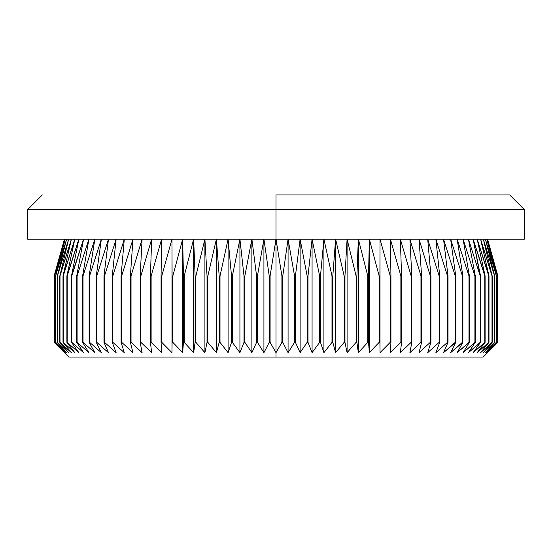 <?xml version="1.0" encoding="UTF-8"?>
<svg xmlns="http://www.w3.org/2000/svg" width="552" height="552" viewBox="0 0 552 552"><rect width="100%" height="100%" fill="white"/><g stroke="black" fill="none" stroke-linecap="round" stroke-linejoin="round"><path stroke-width="0.83" d="M276 352.659L276 357.082L483.124 357.082L68.876 357.082L276 357.082L276 352.659L270.087 342.337L270.087 276L276 239.147L524.4 239.147L276 239.147L281.913 276L282.762 276L288.075 239.147L294.561 276L295.41 276L300.115 239.147L307.153 276L307.995 276L312.073 239.147L319.642 276L320.477 276L323.914 239.147L331.993 276L332.815 276L335.602 239.147L344.158 276L344.965 276L347.091 239.147L356.102 276L356.889 276L358.351 239.147L367.784 276L368.55 276L369.336 239.147L379.162 276L379.914 276L380.024 239.147L390.209 276L390.933 276L390.367 239.147L400.883 276L401.58 276L400.345 239.147L411.143 276L411.82 276L409.908 239.147L420.969 276L421.611 276L419.044 239.147L430.318 276L430.933 276L427.703 239.147L439.171 276L439.744 276L435.873 239.147L447.486 276L448.024 276L443.525 239.147L455.241 276L455.738 276L450.625 239.147L462.417 276L462.873 276L457.159 239.147L468.979 276L469.393 276L463.1 239.147L474.913 276L475.286 276L468.427 239.147L480.199 276L473.133 239.147L485.104 276L477.19 239.147L488.996 276L480.599 239.147L492.198 276L483.331 239.147L494.689 276L485.394 239.147L496.469 276L486.767 239.147L497.524 276L487.457 239.147L497.863 276L497.863 342.337L487.457 352.659L497.524 342.337L486.767 352.659L496.469 342.337L485.394 352.659L494.689 342.337L483.331 352.659L492.198 342.337L480.599 352.659L488.996 342.337L477.19 352.659L485.104 342.337L473.133 352.659L480.53 342.337L468.427 352.659L475.286 342.337L463.1 352.659L469.393 342.337L457.159 352.659L462.873 342.337L450.625 352.659L455.738 342.337L443.525 352.659L448.024 342.337L447.486 342.337L435.873 352.659L439.744 342.337L439.171 342.337L427.703 352.659L430.933 342.337L430.318 342.337L419.044 352.659L421.611 342.337L420.969 342.337L409.908 352.659L411.82 342.337L411.143 342.337L400.345 352.659L401.58 342.337L400.883 342.337L390.367 352.659L390.933 342.337L390.209 342.337L380.024 352.659L379.914 342.337L379.162 342.337L369.336 352.659L368.55 342.337L367.784 342.337L358.351 352.659L356.889 342.337L356.102 342.337L347.091 352.659L344.965 342.337L344.158 342.337L335.602 352.659L332.815 342.337L331.993 342.337L323.914 352.659L320.477 342.337L319.642 342.337L312.073 352.659L307.995 342.337L307.153 342.337L300.115 352.659L295.41 342.337L294.561 342.337L288.075 352.659L282.762 342.337L281.913 342.337L276 352.659L270.087 342.337L269.238 342.337L270.087 342.337L270.087 276L269.238 276L270.087 276L276 239.147L276 209.663L524.4 209.663L276 209.663L276 239.147L27.6 239.147L276 239.147L276 352.659L276 239.147L281.913 276L281.913 342.337L282.762 342.337L282.762 276L281.913 276L281.913 342.337L276 352.659M487.547 239.147L497.863 276L497.863 342.337L487.457 352.659L497.524 342.337L497.524 276L497.476 342.337L497.524 276L487.457 239.147L497.863 276L497.863 342.337L483.124 357.082M276 194.918L276 209.663L27.6 209.663L276 209.663L276 194.918L509.662 194.918L276 194.918M295.41 276L294.561 276L294.561 342.337L295.41 342.337L295.41 276L300.115 239.147L300.115 352.659L295.41 342.337L295.41 276M307.995 276L307.153 276L307.153 342.337L307.995 342.337L307.995 276L312.073 239.147L312.073 352.659L307.995 342.337L307.995 276M320.477 276L319.642 276L319.642 342.337L320.477 342.337L320.477 276L323.914 239.147L323.914 352.659L320.477 342.337L320.477 276M332.815 276L331.993 276L331.993 342.337L332.815 342.337L332.815 276L335.602 239.147L335.602 352.659L332.815 342.337L332.815 276M344.965 276L344.158 276L344.158 342.337L344.965 342.337L344.965 276L347.091 239.147L347.091 352.659L344.965 342.337L344.965 276M356.889 276L356.102 276L356.102 342.337L356.889 342.337L356.889 276L358.351 239.147L358.351 352.659L356.889 342.337L356.889 276M368.55 276L367.784 276L367.784 342.337L368.55 342.337L368.55 276L369.336 239.147L369.336 352.659L368.55 342.337L368.55 276M379.914 276L379.162 276L379.162 342.337L379.914 342.337L380.024 239.147L380.024 352.659L379.914 276M390.933 276L390.209 276L390.209 342.337L390.933 342.337L390.933 276L390.367 239.147L400.883 276L400.883 342.337L401.58 342.337L401.58 276L400.883 276L400.883 342.337L390.367 352.659L390.933 342.337L390.933 276M411.82 276L411.143 276L411.143 342.337L411.82 342.337L411.82 276L409.908 239.147L420.969 276L420.969 342.337L421.611 342.337L421.611 276L420.969 276L420.969 342.337L409.908 352.659L411.82 342.337L411.82 276M430.933 276L430.318 276L430.318 342.337L430.933 342.337L430.933 276L427.703 239.147L439.171 276L439.171 342.337L439.744 342.337L439.744 276L439.171 276L439.171 342.337L427.703 352.659L430.933 342.337L430.933 276M448.024 276L447.486 276L447.486 342.337L448.024 342.337L448.024 276L443.525 239.147L455.241 276L455.241 342.337L455.738 342.337L455.738 276L455.241 276L455.241 342.337L443.525 352.659L448.024 342.337L448.024 276M462.873 276L462.417 276L462.417 342.337L462.873 342.337L462.873 276L457.159 239.147L468.979 276L468.979 342.337L469.393 342.337L469.393 276L468.979 276L468.979 342.337L457.159 352.659L462.873 342.337L462.873 276M475.286 276L474.913 276L474.913 342.337L475.286 342.337L475.286 276L468.427 239.147L480.199 276L480.53 342.337L480.199 276L480.199 342.337L468.427 352.659L475.286 342.337L475.286 276M485.104 276L484.822 342.337L485.104 276L477.19 239.147L488.755 276L488.996 342.337L488.755 276L488.755 342.337L477.19 352.659L485.104 342.337L485.104 276M492.198 276L492.004 342.337L492.198 276L483.331 239.147L494.544 276L494.689 342.337L494.544 276L494.544 342.337L483.331 352.659L492.198 342.337L492.198 276M496.469 276L496.372 342.337L496.469 276L486.767 239.147L497.476 276L497.476 342.337L486.767 352.659L496.469 342.337L496.469 276M64.453 239.147L54.137 276L64.543 239.147L54.475 276L65.233 239.147L55.531 276L66.606 239.147L57.311 276L68.669 239.147L59.802 276L71.401 239.147L63.004 276L74.81 239.147L66.895 276L78.867 239.147L71.47 276L83.573 239.147L76.714 276L77.087 276L88.9 239.147L82.607 276L83.021 276L94.84 239.147L89.127 276L89.583 276L101.375 239.147L96.262 276L96.759 276L108.475 239.147L103.976 276L104.514 276L116.127 239.147L112.256 276L112.829 276L124.297 239.147L121.067 276L121.681 276L132.956 239.147L130.389 276L131.031 276L142.092 239.147L140.18 276L140.857 276L151.655 239.147L150.42 276L151.117 276L161.632 239.147L161.067 276L161.791 276L171.976 239.147L172.086 276L172.838 276L182.664 239.147L183.45 276L184.216 276L193.648 239.147L195.111 276L195.898 276L204.909 239.147L207.034 276L207.842 276L216.398 239.147L219.185 276L220.006 276L228.086 239.147L231.523 276L232.357 276L239.927 239.147L244.005 276L244.846 276L251.884 239.147L256.59 276L257.439 276L263.925 239.147L269.238 276L269.238 342.337L263.925 352.659L257.439 342.337L257.439 276L256.59 276L256.59 342.337L257.439 342.337L256.59 342.337L251.884 352.659L244.846 342.337L244.846 276L244.005 276L244.005 342.337L244.846 342.337L244.005 342.337L239.927 352.659L232.357 342.337L232.357 276L231.523 276L231.523 342.337L232.357 342.337L231.523 342.337L228.086 352.659L220.006 342.337L220.006 276L219.185 276L219.185 342.337L220.006 342.337L219.185 342.337L216.398 352.659L207.842 342.337L207.842 276L207.034 276L207.034 342.337L207.842 342.337L207.034 342.337L204.909 352.659L195.898 342.337L195.898 276L195.111 276L195.111 342.337L195.898 342.337L195.111 342.337L193.648 352.659L184.216 342.337L184.216 276L183.45 276L183.45 342.337L184.216 342.337L183.45 342.337L182.664 352.659L172.838 342.337L172.838 276L172.086 276L172.086 342.337L172.838 342.337L172.086 342.337L171.976 352.659L161.791 342.337L161.791 276L161.067 276L161.067 342.337L161.791 342.337L161.067 342.337L161.632 352.659L151.117 342.337L151.117 276L150.42 276L150.42 342.337L151.117 342.337L150.42 342.337L151.655 352.659L140.857 342.337L140.857 276L140.18 276L140.18 342.337L140.857 342.337L140.18 342.337L142.092 352.659L131.031 342.337L131.031 276L130.389 276L130.389 342.337L131.031 342.337L130.389 342.337L132.956 352.659L121.681 342.337L121.681 276L121.067 276L121.067 342.337L121.681 342.337L121.067 342.337L124.297 352.659L112.829 342.337L112.829 276L112.256 276L112.256 342.337L112.829 342.337L112.256 342.337L116.127 352.659L104.514 342.337L104.514 276L103.976 276L103.976 342.337L104.514 342.337L103.976 342.337L108.475 352.659L96.759 342.337L96.759 276L96.262 276L96.262 342.337L96.759 342.337L96.262 342.337L101.375 352.659L89.583 342.337L89.583 276L89.127 276L89.127 342.337L89.583 342.337L89.127 342.337L94.84 352.659L83.021 342.337L83.021 276L82.607 276L82.607 342.337L83.021 342.337L82.607 342.337L88.9 352.659L77.087 342.337L77.087 276L76.714 276L76.714 342.337L83.573 352.659L71.801 342.337L71.801 276L71.47 342.337L78.867 352.659L67.178 342.337L67.178 276L66.895 342.337L74.81 352.659L63.245 342.337L63.245 276L63.004 342.337L71.401 352.659L59.995 342.337L59.995 276L59.802 342.337L68.669 352.659L57.456 342.337L57.456 276L57.311 342.337L66.606 352.659L55.628 342.337L55.531 276L55.531 342.337L65.233 352.659L54.524 342.337L54.475 276L54.475 342.337L64.543 352.659L54.137 342.337L54.137 276L64.543 239.147L54.475 276L54.475 342.337L64.543 352.659L54.137 342.337L54.137 276L54.137 342.337L68.876 357.082M257.439 276L263.925 239.147L263.925 352.659L257.439 342.337L257.439 276M263.925 239.147L269.238 276L269.238 342.337L263.925 352.659L263.925 239.147M244.846 276L251.884 239.147L251.884 352.659L244.846 342.337L244.846 276M251.884 239.147L256.59 276L256.59 342.337L251.884 352.659L251.884 239.147M232.357 276L239.927 239.147L239.927 352.659L232.357 342.337L232.357 276M239.927 239.147L244.005 276L244.005 342.337L239.927 352.659L239.927 239.147M220.006 276L228.086 239.147L228.086 352.659L220.006 342.337L220.006 276M228.086 239.147L231.523 276L231.523 342.337L228.086 352.659L228.086 239.147M207.842 276L216.398 239.147L216.398 352.659L207.842 342.337L207.842 276M216.398 239.147L219.185 276L219.185 342.337L216.398 352.659L216.398 239.147M195.898 276L204.909 239.147L204.909 352.659L195.898 342.337L195.898 276M204.909 239.147L207.034 276L207.034 342.337L204.909 352.659L204.909 239.147M184.216 276L193.648 239.147L193.648 352.659L184.216 342.337L184.216 276M193.648 239.147L195.111 276L195.111 342.337L193.648 352.659L193.648 239.147M172.838 276L182.664 239.147L182.664 352.659L172.838 342.337L172.838 276M182.664 239.147L183.45 276L183.45 342.337L182.664 352.659L182.664 239.147M161.791 276L171.976 239.147L171.976 352.659L161.791 342.337L161.791 276M171.976 239.147L171.976 352.659L171.976 239.147M151.117 276L161.632 239.147L161.067 276L161.067 342.337L161.632 352.659L151.117 342.337L151.117 276M140.857 276L151.655 239.147L150.42 276L150.42 342.337L151.655 352.659L140.857 342.337L140.857 276M131.031 276L142.092 239.147L140.18 276L140.18 342.337L142.092 352.659L131.031 342.337L131.031 276M121.681 276L132.956 239.147L130.389 276L130.389 342.337L132.956 352.659L121.681 342.337L121.681 276M112.829 276L124.297 239.147L121.067 276L121.067 342.337L124.297 352.659L112.829 342.337L112.829 276M104.514 276L116.127 239.147L112.256 276L112.256 342.337L116.127 352.659L104.514 342.337L104.514 276M96.759 276L108.475 239.147L103.976 276L103.976 342.337L108.475 352.659L96.759 342.337L96.759 276M89.583 276L101.375 239.147L96.262 276L96.262 342.337L101.375 352.659L89.583 342.337L89.583 276M83.021 276L94.84 239.147L89.127 276L89.127 342.337L94.84 352.659L83.021 342.337L83.021 276M77.087 276L88.9 239.147L82.607 276L82.607 342.337L88.9 352.659L77.087 342.337L77.087 276M71.801 276L83.573 239.147L76.714 276L76.714 342.337L83.573 352.659L71.801 342.337L71.801 276M67.178 276L78.867 239.147L71.47 276L71.47 342.337L78.867 352.659L67.178 342.337L67.178 276M63.245 276L74.81 239.147L66.895 276L66.895 342.337L74.81 352.659L63.245 342.337L63.245 276M59.995 276L71.401 239.147L63.004 276L63.004 342.337L71.401 352.659L59.995 342.337L59.995 276M57.456 276L68.669 239.147L59.802 276L59.802 342.337L68.669 352.659L57.456 342.337L57.456 276M55.628 276L66.606 239.147L57.311 276L57.311 342.337L66.606 352.659L55.628 342.337L55.628 276M54.524 276L65.233 239.147L55.531 276L55.531 342.337L65.233 352.659L54.524 342.337L54.524 276M494.689 276L485.394 239.147L496.372 276L496.372 342.337L485.394 352.659L494.689 342.337L494.689 276M488.996 276L480.599 239.147L492.004 276L492.004 342.337L480.599 352.659L488.996 342.337L488.996 276M480.53 276L473.133 239.147L484.822 276L484.822 342.337L473.133 352.659L480.53 342.337L480.53 276M469.393 276L463.1 239.147L474.913 276L474.913 342.337L463.1 352.659L469.393 342.337L469.393 276M455.738 276L450.625 239.147L462.417 276L462.417 342.337L450.625 352.659L455.738 342.337L455.738 276M439.744 276L435.873 239.147L447.486 276L447.486 342.337L435.873 352.659L439.744 342.337L439.744 276M421.611 276L419.044 239.147L430.318 276L430.318 342.337L419.044 352.659L421.611 342.337L421.611 276M401.58 276L400.345 239.147L411.143 276L411.143 342.337L400.345 352.659L401.58 342.337L401.58 276M380.024 239.147L390.209 276L390.209 342.337L380.024 352.659L380.024 239.147M369.336 239.147L379.162 276L379.162 342.337L369.336 352.659L369.336 239.147M358.351 239.147L367.784 276L367.784 342.337L358.351 352.659L358.351 239.147M347.091 239.147L356.102 276L356.102 342.337L347.091 352.659L347.091 239.147M335.602 239.147L344.158 276L344.158 342.337L335.602 352.659L335.602 239.147M323.914 239.147L331.993 276L331.993 342.337L323.914 352.659L323.914 239.147M312.073 239.147L319.642 276L319.642 342.337L312.073 352.659L312.073 239.147M300.115 239.147L307.153 276L307.153 342.337L300.115 352.659L300.115 239.147M282.762 276L288.075 239.147L288.075 352.659L282.762 342.337L282.762 276M288.075 239.147L294.561 276L294.561 342.337L288.075 352.659L288.075 239.147M524.4 239.147L524.4 209.663L509.662 194.918M27.6 239.147L27.6 209.663L42.338 194.918"/></g></svg>
